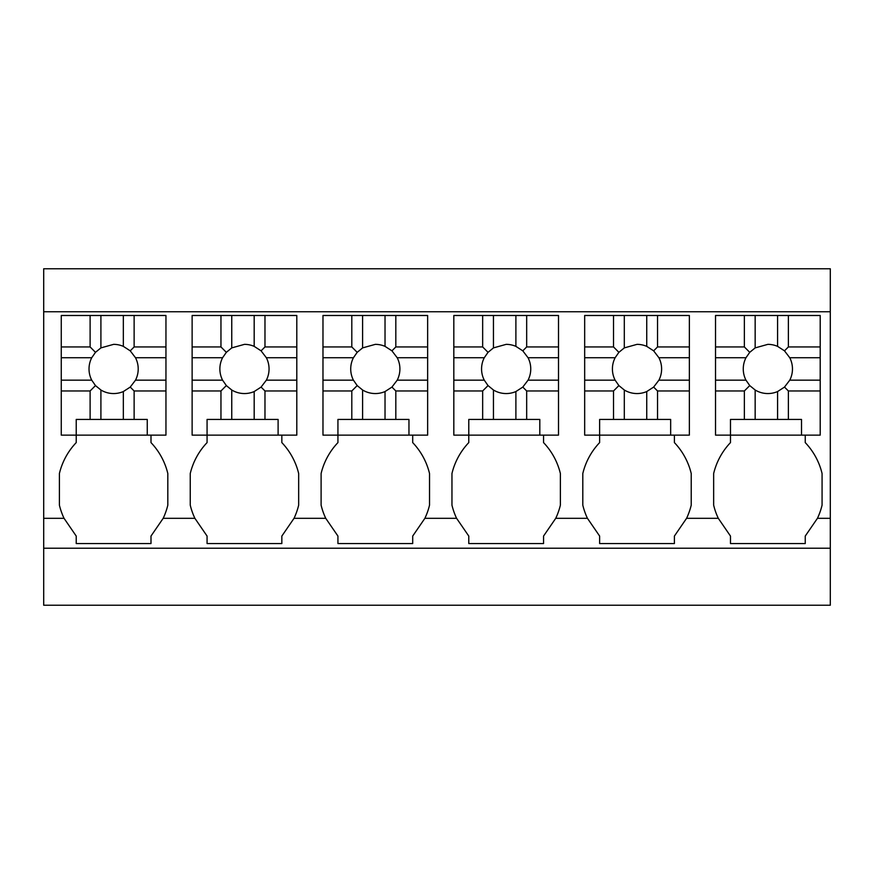 <?xml version="1.0" encoding="UTF-8"?>
<svg xmlns="http://www.w3.org/2000/svg" width="874" height="874" viewBox="0 0 874 874"><rect width="100%" height="100%" fill="white"/><g stroke="black" fill="none" stroke-linecap="round" stroke-linejoin="round"><path stroke-width="1.31" d="M730.478 435.132L730.478 419.433L801.513 419.433L801.513 435.132L715.522 435.132L730.478 435.132L730.478 442.605A67.757 67.757 0 0 0 713.654 473.533L713.654 505.15A67.779 67.779 0 0 0 718.297 518.315L686.582 518.315L674.4 536.068L674.4 543.552L599.63 543.552L599.63 536.068L587.437 518.315A67.779 67.779 0 0 0 587.448 518.315L555.733 518.315L543.552 536.068L543.552 543.552L468.781 543.552L468.781 536.068L456.589 518.315A67.779 67.779 0 0 0 456.599 518.315L424.884 518.315L412.703 536.068L412.703 543.552L337.932 543.552L337.932 536.068L325.74 518.315L294.035 518.315L281.843 536.068L281.843 543.552L207.072 543.552L207.072 536.068L194.891 518.315L163.187 518.315L150.994 536.068L150.994 543.552L76.224 543.552L76.224 536.068L64.042 518.315L43.7 518.315L43.7 605.234L830.3 605.234L830.3 548.227L43.7 548.227M830.3 548.227L830.3 518.315L817.441 518.315L805.249 536.068L805.249 543.552L730.478 543.552L730.478 536.068L718.297 518.315M43.7 311.756L830.3 311.756L830.3 268.766L43.7 268.766L43.7 518.315M76.224 435.132L76.224 419.433L147.258 419.433L147.258 435.132L61.267 435.132L76.224 435.132L76.224 442.605A67.757 67.757 0 0 0 59.399 473.533L59.399 505.15A67.779 67.779 0 0 0 64.042 518.315M163.187 518.315A67.779 67.779 0 0 0 167.819 505.15L167.819 473.533A67.757 67.757 0 0 0 150.994 442.605L150.994 435.132L165.951 435.132L165.951 390.962L134.126 390.962L134.126 419.433M207.072 435.132L207.072 419.433L278.107 419.433L278.107 435.132L192.127 435.132L207.072 435.132L207.072 442.605A67.757 67.757 0 0 0 190.248 473.533L190.248 505.15A67.779 67.779 0 0 0 194.891 518.315M294.035 518.315A67.779 67.779 0 0 0 298.668 505.15L298.668 473.533A67.757 67.757 0 0 0 281.843 442.605L281.843 435.132L296.799 435.132L296.799 390.962L264.975 390.962L264.975 419.433M337.932 435.132L337.932 419.433L408.956 419.433L408.956 435.132L322.976 435.132L337.932 435.132L337.932 442.605A67.757 67.757 0 0 0 321.108 473.533L321.108 505.15A67.779 67.779 0 0 0 325.74 518.315M424.884 518.315A67.779 67.779 0 0 0 429.527 505.15L429.527 473.533A67.757 67.757 0 0 0 412.703 442.605L412.703 435.132L427.648 435.132L427.648 390.962L395.824 390.962L395.824 419.433M468.781 435.132L468.781 419.433L539.815 419.433L539.815 435.132L453.825 435.132L468.781 435.132L468.781 442.605A67.757 67.757 0 0 0 451.956 473.533L451.956 505.15A67.779 67.779 0 0 0 456.589 518.315M555.733 518.315A67.779 67.779 0 0 0 560.376 505.15L560.376 473.533A67.757 67.757 0 0 0 543.552 442.605L543.552 435.132L558.508 435.132L558.508 390.962L526.672 390.962L526.672 419.433M599.63 435.132L599.63 419.433L670.664 419.433L670.664 435.132L584.673 435.132L599.63 435.132L599.63 442.605A67.757 67.757 0 0 0 582.805 473.533L582.805 505.15A67.779 67.779 0 0 0 587.437 518.315M686.582 518.315A67.779 67.779 0 0 0 691.225 505.15L691.225 473.533A67.757 67.757 0 0 0 674.4 442.605L674.4 435.132L689.357 435.132L689.357 390.962L657.532 390.962L657.532 419.433M817.441 518.315A67.779 67.779 0 0 0 822.073 505.15L822.073 473.533A67.757 67.757 0 0 0 805.249 442.605L805.249 435.132L820.205 435.132L820.205 390.962L788.381 390.962L788.381 419.433M830.3 311.756L830.3 518.315M100.903 419.433L100.903 390.012A24.592 24.592 0 0 0 123.332 391.552L123.332 419.433M100.903 390.012L95.485 385.587L90.109 390.962L90.109 419.433M134.126 390.962L130.237 387.084L123.332 391.552M134.126 346.945L130.237 350.835L123.332 346.366A24.592 24.592 0 0 0 113.609 344.356L100.903 347.896L100.903 315.492L134.126 315.492L134.126 346.945L165.951 346.945L165.951 390.962M130.237 350.835L135.503 357.739L165.951 357.739M130.237 387.084L135.503 380.168A24.592 24.592 0 0 0 135.503 357.739M95.485 385.587L91.726 380.168A24.592 24.592 0 0 1 91.726 357.739L95.485 352.331L100.903 347.896M61.267 346.945L90.109 346.945L90.109 315.492L61.267 315.492L61.267 380.168L91.726 380.168M61.267 380.168L61.267 390.962L90.109 390.962M61.267 390.962L61.267 435.132M147.258 435.132L165.951 435.132M135.503 380.168L165.951 380.168M123.332 346.366L123.332 315.492M90.109 315.492L100.903 315.492M90.109 346.945L95.485 352.331M61.267 357.739L91.726 357.739M165.951 346.945L165.951 315.492L134.126 315.492M231.752 419.433L231.752 390.012A24.592 24.592 0 0 0 254.181 391.552L254.181 419.433M231.752 390.012L226.333 385.587L220.958 390.962L220.958 419.433M264.975 390.962L261.086 387.084L254.181 391.552M264.975 346.945L261.086 350.835L254.181 346.366A24.592 24.592 0 0 0 244.458 344.356L231.752 347.896L231.752 315.492L264.975 315.492L264.975 346.945L296.799 346.945L296.799 390.962M261.086 350.835L266.352 357.739L296.799 357.739M261.086 387.084L266.352 380.168A24.592 24.592 0 0 0 266.352 357.739M226.344 385.587L222.575 380.168A24.592 24.592 0 0 1 222.575 357.739L226.344 352.331M220.958 346.945L220.958 315.492L192.127 315.492L192.127 346.945L220.958 346.945L226.333 352.331L231.752 347.896M192.127 346.945L192.127 380.168L222.575 380.168M192.127 380.168L192.127 390.962L220.958 390.962M192.127 390.962L192.127 435.132M278.107 435.132L296.799 435.132M266.352 380.168L296.799 380.168M254.181 346.366L254.181 315.492M220.958 315.492L231.752 315.492M192.127 357.739L222.575 357.739M296.799 346.945L296.799 315.492L264.975 315.492M362.601 419.433L362.601 390.012A24.592 24.592 0 0 0 385.03 391.552L385.03 419.433M362.601 390.012L357.193 385.587L351.807 390.962L351.807 419.433M395.824 390.962L391.945 387.084L385.03 391.552M395.824 346.945L391.945 350.835L385.03 346.366A24.592 24.592 0 0 0 375.317 344.356L362.601 347.896L362.601 315.492L395.824 315.492L395.824 346.945L427.648 346.945L427.648 390.962M391.945 350.835L397.2 357.739L427.648 357.739M391.945 387.084L397.2 380.168A24.592 24.592 0 0 0 397.2 357.739M357.193 385.587L353.424 380.168A24.592 24.592 0 0 1 353.424 357.739L357.193 352.331L362.601 347.896M322.976 346.945L351.807 346.945L351.807 315.492L322.976 315.492L322.976 380.168L353.424 380.168M322.976 380.168L322.976 390.962L351.807 390.962M322.976 390.962L322.976 435.132M408.956 435.132L427.648 435.132M397.2 380.168L427.648 380.168M385.03 346.366L385.03 315.492M351.807 315.492L362.601 315.492M351.807 346.945L357.193 352.331M322.976 357.739L353.424 357.739M427.648 346.945L427.648 315.492L395.824 315.492M493.449 419.433L493.449 390.012A24.592 24.592 0 0 0 515.889 391.552L515.889 419.433M493.449 390.012L488.042 385.587L482.656 390.962L482.656 419.433M526.672 390.962L522.794 387.084L515.889 391.552M526.672 346.945L522.794 350.835L515.889 346.366A24.592 24.592 0 0 0 506.166 344.356L493.449 347.896L493.449 315.492L526.672 315.492L526.672 346.945L558.508 346.945L558.508 390.962M522.794 350.835L528.049 357.739L558.508 357.739M522.794 387.084L528.049 380.168A24.592 24.592 0 0 0 528.049 357.739M488.042 385.587L484.272 380.168A24.592 24.592 0 0 1 484.272 357.739L488.042 352.331L493.449 347.896M453.825 346.945L482.656 346.945L482.656 315.492L453.825 315.492L453.825 380.168L484.272 380.168M453.825 380.168L453.825 390.962L482.656 390.962M453.825 390.962L453.825 435.132M539.815 435.132L558.508 435.132M528.049 380.168L558.508 380.168M515.889 346.366L515.889 315.492M482.656 315.492L493.449 315.492M482.656 346.945L488.042 352.331M453.825 357.739L484.272 357.739M558.508 346.945L558.508 315.492L526.672 315.492M624.298 419.433L624.298 390.012A24.592 24.592 0 0 0 646.738 391.552L646.738 419.433M624.298 390.012L618.89 385.587L613.515 390.962L613.515 419.433M657.532 390.962L653.643 387.084L646.738 391.552M657.532 346.945L653.643 350.835L646.738 346.366A24.592 24.592 0 0 0 637.015 344.356L624.298 347.896L624.298 315.492L657.532 315.492L657.532 346.945L689.357 346.945L689.357 390.962M653.643 350.835L658.909 357.739L689.357 357.739M653.643 387.084L658.909 380.168A24.592 24.592 0 0 0 658.909 357.739M618.89 385.587L615.121 380.168A24.592 24.592 0 0 1 615.121 357.739L618.89 352.331L624.298 347.896M584.673 346.945L613.515 346.945L613.515 315.492L584.673 315.492L584.673 380.168L615.121 380.168M584.673 380.168L584.673 390.962L613.515 390.962M584.673 390.962L584.673 435.132M670.664 435.132L689.357 435.132M658.909 380.168L689.357 380.168M646.738 346.366L646.738 315.492M613.515 315.492L624.298 315.492M613.515 346.945L618.89 352.331M584.673 357.739L615.121 357.739M689.357 346.945L689.357 315.492L657.532 315.492M755.158 419.433L755.158 390.012A24.592 24.592 0 0 0 777.587 391.552L777.587 419.433M755.158 390.012L749.739 385.587L744.364 390.962L744.364 419.433M788.381 390.962L784.491 387.084L777.587 391.552M788.381 346.945L784.491 350.835L777.587 346.366A24.592 24.592 0 0 0 767.864 344.356L755.158 347.896L755.158 315.492L788.381 315.492L788.381 346.945L820.205 346.945L820.205 390.962M784.491 350.835L789.757 357.739L820.205 357.739M784.491 387.084L789.757 380.168A24.592 24.592 0 0 0 789.757 357.739M749.739 385.587L745.97 380.168A24.592 24.592 0 0 1 745.97 357.739L749.739 352.331L755.158 347.896M715.522 346.945L744.364 346.945L744.364 315.492L715.522 315.492L715.522 380.168L745.97 380.168M715.522 380.168L715.522 390.962L744.364 390.962M715.522 390.962L715.522 435.132M801.513 435.132L820.205 435.132M789.757 380.168L820.205 380.168M777.587 346.366L777.587 315.492M744.364 315.492L755.158 315.492M744.364 346.945L749.739 352.331M715.522 357.739L745.97 357.739M820.205 346.945L820.205 315.492L788.381 315.492"/></g></svg>
